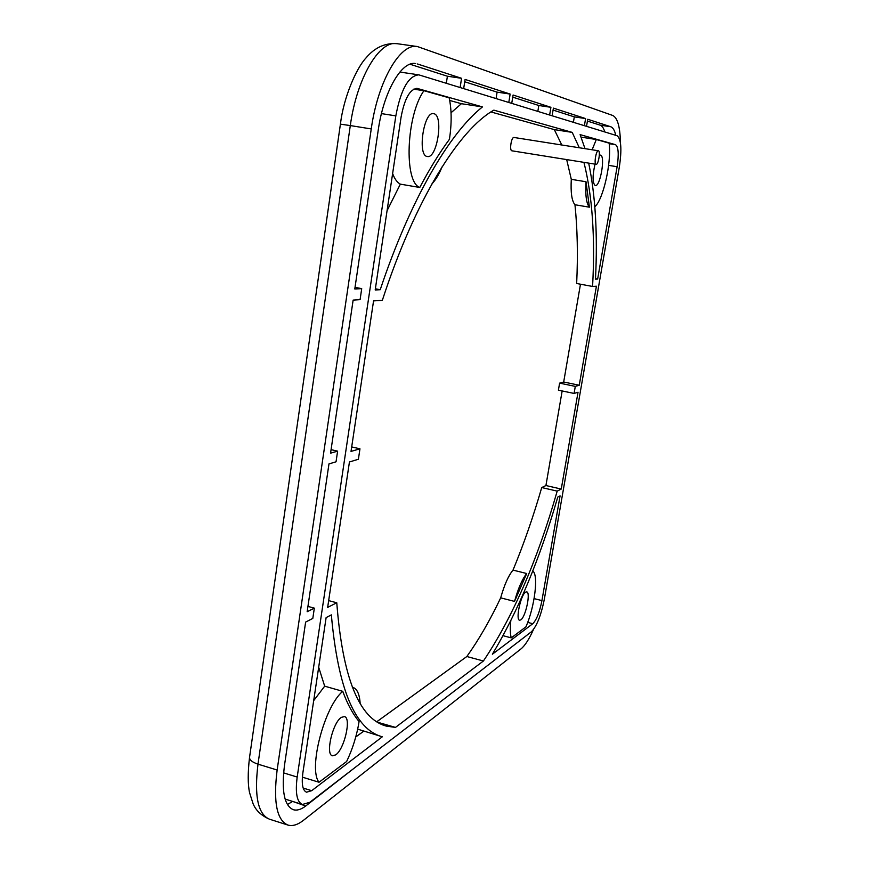 <?xml version="1.0" encoding="UTF-8"?>
<svg xmlns="http://www.w3.org/2000/svg" width="869" height="869" viewBox="0 0 869 869"><rect width="100%" height="100%" fill="white"/><g stroke="black" fill="none" stroke-linecap="round" stroke-linejoin="round"><path stroke-width="1.3" d="M376.842 721.704L466.838 656.519C478.689 639.942 489.975 620.39 500.685 597.861C504.324 584.891 508.441 575.636 513.014 570.107C523.725 544.222 533.294 516.697 541.735 487.552L545.928 485.532L562.156 390.952M490.942 111.949L554.324 129.622L561.787 145.004M583.925 162.362C592.376 195.992 595.265 237.356 592.582 286.455L576.658 283.5C578.004 255.095 577.44 228.851 574.963 204.747C571.802 201.054 570.575 192.581 571.291 179.329L566.686 159.592M580.47 284.206L563.688 382.012L559.603 383.131L558.409 390.17L574.083 393.44L575.3 386.39L579.254 385.239L563.688 382.012M596.123 164.317C598.35 165.012 600.707 151.032 598.415 150.772L598.361 150.761C596.134 150.065 593.777 164.154 596.091 164.306L511.906 150.804C509.191 150.576 511.374 136.715 514.013 137.476L514.068 137.487M541.735 487.552L557.192 491.115L561.255 489.051L545.928 485.532M574.083 393.44L578.037 392.234L561.255 489.051M297.187 777.06C295.145 792.897 296.883 802.044 302.423 804.488L309.94 802.228L531.393 631.785C536.814 626.201 541.148 615.209 544.407 598.806L619.304 167.228C621.965 149.446 621.226 138.942 617.077 135.727L418.804 74.843C408.484 75.744 400.826 89.42 395.829 115.87L297.187 777.06L283.609 772.889M557.192 491.115C537.238 560.82 512.645 617.446 483.414 660.994L395.482 727.407L386.314 726.115C359.114 718.848 342.603 677.733 336.77 602.771L327.656 607.388L349.436 461.982L358.397 459.245L359.962 448.817L351.022 451.413L373.561 300.902L382.338 300.326C415.1 199.653 459.201 129.524 493.853 110.146L572.204 132.381L579.308 147.763M592.582 286.455L596.416 286.205L579.254 385.239M588.693 163.122C595.482 195.786 597.742 234.456 595.482 279.155L597.655 279.047L595.504 278.656M585 148.653L580.112 134.63L615.534 144.688C618.456 146.861 618.989 154.204 617.12 166.729L597.655 279.047M302.857 772.965L326.125 617.598L331.35 614.883C338.019 688.889 355.008 729.525 382.317 736.793L311.689 790.692L306.529 792.202C302.64 790.475 301.424 784.066 302.857 772.965M541.93 600.598C539.627 612.156 536.586 619.858 532.784 623.714L492.386 654.227C518.022 611.341 539.812 558.963 557.768 497.09L560.071 495.895L541.93 600.598L534.098 598.611M401.087 117.076C404.574 98.61 409.94 89.051 417.174 88.41L482.48 106.909C449.545 133 410.44 199.283 380.22 289.725L375.191 289.964L401.087 117.076M413.883 63.459L415.708 63.567C401.695 60.493 383.577 91.701 378.2 130.328L354.791 288.964L361.71 288.649L360.081 299.664L353.14 300.098L330.557 453.173L337.617 451.163L336.042 461.797L328.971 463.916L307.159 611.711L314.339 608.137L307.941 606.421M337.617 451.163L331.078 449.642M361.71 288.649L355.03 287.335M314.339 608.137L312.807 618.413L305.627 622.085L284.554 764.883C281.295 790.801 284.217 805.748 293.32 809.702C296.959 810.777 301.098 809.539 305.714 805.997L292.549 801.403M620.433 142.722C620.118 126.896 617.555 117.804 612.732 115.468L417.435 46.557C400.272 42.798 377.863 81.175 371.248 128.938L277.135 770.021C273.17 801.891 276.755 820.227 287.911 825.061C292.516 826.419 297.741 824.811 303.563 820.238L521.031 648.871C525.006 645.602 529.123 639.204 533.392 629.677M457.246 688.856L493.929 660.625M496.362 658.745L524.778 636.868M586.532 126.331L587.726 119.27L610.788 126.755C613.003 127.547 614.665 130.404 615.784 135.325M584.402 125.679L585.597 118.575L574.311 116.87L553.075 110.07M552.13 115.751L553.401 108.125L585.597 118.575M549.642 114.99L550.913 107.311L538.802 105.497L512.743 97.143M511.743 103.335L513.09 95.025L550.913 107.311M463.666 88.551L465.089 79.437L510.146 94.069L508.799 102.433M417.489 63.98L461.558 78.297L460.135 87.465M354.324 768.066L305.714 805.997M408.463 726.397L358.234 765.057M454.422 691.018L411.765 723.855M427.309 156.485C417.131 155.975 423.67 110.993 433.609 113.665L433.859 113.72C443.863 115.295 437.129 159.103 427.342 156.485L427.309 156.485M449.436 139.301C451.804 123.539 451.706 109.722 449.164 97.839L423.953 90.702C406.171 115.447 403.803 182.034 419.781 187.476C429.644 168.76 439.529 152.705 449.436 139.301M449.697 100.446L461.396 103.704L451.044 112.753M482.48 106.909L461.396 103.704M423.953 90.702L413.698 89.159M375.375 288.78L380.22 289.725M387.063 210.689L400.348 184.141L419.781 187.476M400.348 184.141C397.242 182.523 394.667 179.003 392.625 173.583M341.419 717.349L344.428 716.588C351.608 717.685 344.396 749.295 335.673 754.889L332.447 755.791C325.158 754.77 332.751 722.313 341.419 717.349M342.766 691.333C324.539 706.062 307.995 768.989 319.021 782.252L346.633 761.516C352.684 748.796 356.833 735.478 359.082 721.542C352.879 714.166 347.448 704.086 342.766 691.333L324.68 686.173L318.695 667.273M302.379 777.158L319.021 782.252M313.698 700.631L324.68 686.173M382.317 736.793L357.67 729.134M363.568 731.318L355.758 736.966M525.571 592.158L526.712 591.865C530.894 592.191 525.691 616.914 520.824 619.869L519.608 620.227C515.382 619.966 520.748 594.765 525.571 592.158M510.809 620.748C509.994 628.363 510.146 634.066 511.265 637.868L525.919 626.864C534.728 606.942 538.769 574.496 532.719 571.031M503.053 635.695L511.265 637.868M599.317 155.399L600.457 155.117C605.628 155.714 600.229 187.117 595.254 185.564C592.452 183.055 592.376 175.907 595.015 164.143M594.831 206.724C603.26 199.707 611.689 162.177 609.136 143.146L596.308 139.507L592.115 149.783M581.328 137.726L581.089 137.085M596.308 139.507L581.589 137.226M287.422 804.542L292.082 801.739M573.399 122.29L574.311 116.87M587.422 121.073L600.11 125.136C602.076 125.809 603.64 128.08 604.791 131.947M446.329 83.228L447.405 76.222L409.983 64.23M461.558 78.297L447.405 76.222M510.146 94.069L497.101 92.136L464.719 81.762M496.08 98.523L497.101 92.136M537.846 111.362L538.802 105.497M586.01 181.751C585.217 195.025 586.347 203.509 589.399 207.191L586.01 181.751L571.291 179.329M572.204 132.381L554.324 129.622M589.399 207.191L574.963 204.747M431.98 183.815C435.684 179.959 439.051 174.3 442.082 166.848M359.962 448.817L351.695 446.916M328.667 600.62L336.77 602.771M395.482 727.407L377.733 722.269M360.157 703.303C359.527 694.103 357.083 688.78 352.847 687.346L352.336 687.205M466.838 656.519L483.414 660.994M526.712 573.518C522.226 579.091 518.163 588.389 514.535 601.402L526.712 573.518L513.014 570.107M514.535 601.402L500.685 597.861M575.3 386.39L559.603 383.131M381.448 113.611L395.829 115.87M249.512 757.583C247.763 772.628 247.784 784.327 249.566 792.691L253.118 803.836C253.672 804.672 256.246 813.449 269.423 819.174C257.941 814.253 254.128 795.917 257.995 764.155C252.021 762.167 249.218 759.81 249.588 757.062L340.409 124.158L350.305 125.57C356.779 78.014 379.514 39.865 397.166 43.7L417.435 46.557M277.135 770.021L257.995 764.155L350.305 125.57L371.248 128.938M416.599 88.366L417.75 88.54M311.689 790.692L303.172 788.064M527.7 622.4L532.784 623.714M615.534 144.688L609.202 143.7M608.615 165.36L617.12 166.729M610.788 126.755L600.11 125.136M285.119 799.078L302.423 804.488M340.409 124.137C343.657 97.056 356.366 68.216 365.979 57.962C374.724 47.523 385.119 42.766 397.166 43.7M269.423 819.174L287.911 825.061M399.859 72.051L418.804 74.843M514.013 137.476L598.361 150.761"/></g></svg>
